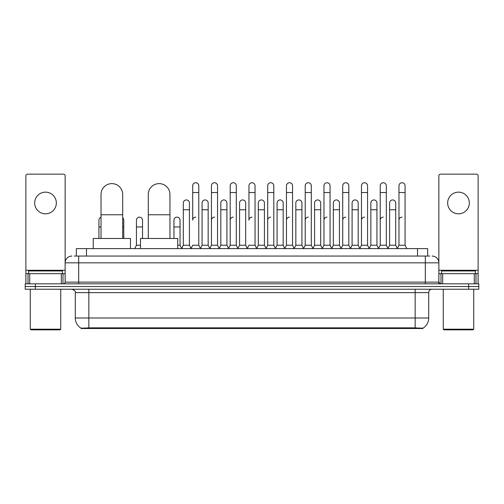 <?xml version="1.0" encoding="UTF-8"?>
<svg xmlns="http://www.w3.org/2000/svg" width="504" height="504" viewBox="0 0 504 504"><rect width="100%" height="100%" fill="white"/><g stroke="black" fill="none" stroke-linecap="round" stroke-linejoin="round"><path stroke-width="0.76" d="M74.283 256.063L78.687 256.063L74.283 256.063L76.318 256.063L76.318 248.617L427.682 248.617L427.682 256.063M422.944 328.501L81.056 328.501L81.056 328.167M75.298 318.011L88.836 318.011L88.836 292.622L75.298 292.622L75.298 318.011A11.85 11.85 0 0 0 81.094 328.192L90.191 327.846L413.809 327.846L422.906 328.192A11.85 11.85 0 0 0 428.702 318.011L428.702 292.622A3.383 3.383 0 0 1 432.086 289.233M478.8 289.233L478.8 286.53L25.2 286.53L25.2 289.233L35.356 289.233L35.356 286.53L25.2 286.53L25.2 283.821L35.356 283.821L35.356 286.53L478.8 286.53L478.8 289.233L35.356 289.233M71.915 256.063A6.772 6.772 0 0 0 65.142 262.83L65.142 282.127A1.695 1.695 0 0 1 63.454 283.821M432.086 256.063A6.772 6.772 0 0 1 438.858 262.83L78.687 262.83L78.687 256.063L429.717 256.063M474.314 283.821L474.314 273.666L478.126 273.666L478.126 283.821L478.126 175.833A1.695 1.695 0 0 0 476.431 174.145L440.546 174.145A1.695 1.695 0 0 0 438.858 175.833L438.858 282.127L440.546 283.821M478.8 283.821L478.8 286.53L478.8 283.821L35.356 283.821M45.511 192.15A10.83 10.83 0 0 0 34.675 202.986A10.83 10.83 0 0 0 45.511 213.816A10.83 10.83 0 0 0 56.341 202.986A10.83 10.83 0 0 0 45.511 192.15M61.337 283.821L61.337 273.666L29.686 273.666L29.686 283.821M78.687 283.821L78.687 262.83L65.142 262.83L65.142 175.833A1.695 1.695 0 0 0 63.454 174.145L27.569 174.145A1.695 1.695 0 0 0 25.874 175.833L25.874 273.666L29.686 273.666M61.337 273.666L65.142 273.666M25.874 283.821L25.874 273.666M60.064 329.855L30.952 329.855L30.278 329.181L60.745 329.181L60.064 329.855M30.278 289.233L30.278 329.181M60.745 289.233L60.745 329.181M62.433 273.666L62.433 270.957L28.583 270.957L28.583 273.666M101.027 238.461L101.027 194.456A10.83 10.83 0 0 1 111.857 183.62A10.83 10.83 0 0 1 122.692 194.456A10.83 10.83 0 0 0 111.857 183.62M122.692 238.461L122.692 194.456M130.473 248.617L130.473 238.461L93.24 238.461L93.24 248.617M148.283 238.461L148.283 194.456A10.83 10.83 0 0 1 159.113 183.62A10.83 10.83 0 0 1 169.949 194.456A10.83 10.83 0 0 0 159.113 183.62M169.949 238.461L169.949 194.456M177.729 248.617L177.729 238.461L140.496 238.461L140.496 248.617M191.003 248.617L192.692 245.227L198.784 245.227L200.479 248.617M198.784 245.227L198.784 185.787A3.049 3.049 0 0 0 195.741 182.744A3.049 3.049 0 0 1 195.93 182.75M195.741 217.136A3.049 3.049 0 0 0 192.692 220.179L192.692 192.559L198.784 192.559M192.692 192.559L192.692 185.787A3.049 3.049 0 0 1 195.741 182.744M209.752 248.617L211.447 245.227L217.539 245.227L219.234 248.617M217.539 245.227L217.539 185.787A3.049 3.049 0 0 0 214.496 182.744A3.049 3.049 0 0 1 214.685 182.75M211.447 245.227L211.447 192.559L217.539 192.559M211.447 192.559L211.447 185.787A3.049 3.049 0 0 1 214.496 182.744M228.507 248.617L230.202 245.227L236.294 245.227L237.989 248.617M236.294 245.227L236.294 185.787A3.049 3.049 0 0 0 233.245 182.744A3.049 3.049 0 0 1 233.44 182.75M230.202 245.227L230.202 192.559L236.294 192.559M230.202 192.559L230.202 185.787A3.049 3.049 0 0 1 233.245 182.744M247.262 248.617L248.951 245.227L255.049 245.227L256.738 248.617M255.049 245.227L255.049 185.787A3.049 3.049 0 0 0 252 182.744A3.049 3.049 0 0 1 252.189 182.75M252 217.136A3.049 3.049 0 0 0 248.951 220.179L248.951 192.559L255.049 192.559M248.951 192.559L248.951 185.787A3.049 3.049 0 0 1 252 182.744M266.011 248.617L267.706 245.227L273.798 245.227L275.493 248.617M284.817 248.516L283.179 245.227L277.08 245.227L275.442 248.516L273.798 245.227L273.798 185.787A3.049 3.049 0 0 0 270.755 182.744A3.049 3.049 0 0 1 270.944 182.75M256.687 248.516L258.332 245.227L264.424 245.227L266.068 248.516L267.706 245.227L267.706 192.559L273.798 192.559M267.706 192.559L267.706 185.787A3.049 3.049 0 0 1 270.755 182.744M284.766 248.617L286.461 245.227L292.553 245.227L294.248 248.617M312.997 248.617L311.308 245.227L305.216 245.227L303.572 248.516L301.928 245.227L295.835 245.227L294.197 248.516L292.553 245.227L292.553 185.787A3.049 3.049 0 0 0 289.504 182.744A3.049 3.049 0 0 1 289.699 182.75M286.461 245.227L286.461 192.559L292.553 192.559M286.461 192.559L286.461 185.787A3.049 3.049 0 0 1 289.504 182.744M331.752 248.617L330.057 245.227L323.965 245.227L322.327 248.516L320.683 245.227L314.591 245.227L312.946 248.516L311.308 245.227L311.308 192.559L305.216 192.559L305.216 245.227L303.521 248.617M305.216 192.559L305.216 185.787A3.049 3.049 0 0 1 308.454 182.75A3.049 3.049 0 0 1 311.308 185.787L311.308 192.559M350.507 248.617L348.812 245.227L342.72 245.227L341.076 248.516L339.438 245.227L333.346 245.227L331.701 248.516L330.057 245.227L330.057 192.559L323.965 192.559L323.965 245.227L322.276 248.617M323.965 192.559L323.965 185.787A3.049 3.049 0 0 1 327.203 182.75A3.049 3.049 0 0 1 330.057 185.787L330.057 192.559M369.262 248.617L367.567 245.227L361.475 245.227L359.831 248.516L358.193 245.227L352.094 245.227L350.456 248.516L348.812 245.227L348.812 192.559L342.72 192.559L342.72 245.227L341.025 248.617M342.72 192.559L342.72 185.787A3.049 3.049 0 0 1 345.958 182.75A3.049 3.049 0 0 1 348.812 185.787L348.812 192.559M388.011 248.617L386.322 245.227L380.224 245.227L378.586 248.516L376.942 245.227L370.849 245.227L369.205 248.516L367.567 245.227L367.567 192.559L361.475 192.559L361.475 245.227L359.78 248.617M361.475 192.559L361.475 185.787A3.049 3.049 0 0 1 364.713 182.75A3.049 3.049 0 0 1 367.567 185.787L367.567 192.559M397.284 248.617L398.979 245.227L398.979 192.559L405.071 192.559L405.071 245.227L406.766 248.617L405.071 245.227L398.979 245.227L397.341 248.516L395.697 245.227L389.605 245.227L387.96 248.516L386.322 245.227L386.322 192.559L380.224 192.559L380.224 245.227L378.536 248.617M380.224 192.559L380.224 185.787A3.049 3.049 0 0 1 383.462 182.75A3.049 3.049 0 0 1 386.322 185.787L386.322 192.559M398.979 192.559L398.979 185.787A3.049 3.049 0 0 1 402.217 182.75A3.049 3.049 0 0 1 405.071 185.787L405.071 192.559M181.623 248.617L183.317 245.227L189.409 245.227L191.054 248.516M189.409 245.227L189.409 202.986A3.049 3.049 0 0 0 186.556 199.943A3.049 3.049 0 0 1 189.409 202.986M183.317 245.227L183.317 209.752L189.409 209.752M183.317 209.752L183.317 202.986A3.049 3.049 0 0 1 186.556 199.943M200.428 248.516L202.072 245.227L208.165 245.227L209.803 248.516M208.165 245.227L208.165 202.986A3.049 3.049 0 0 0 205.311 199.943A3.049 3.049 0 0 1 208.165 202.986M202.072 245.227L202.072 209.752L208.165 209.752M202.072 209.752L202.072 202.986A3.049 3.049 0 0 1 205.311 199.943M219.183 248.516L220.821 245.227L226.92 245.227L228.558 248.516M226.92 245.227L226.92 202.986A3.049 3.049 0 0 0 224.059 199.943A3.049 3.049 0 0 1 226.92 202.986M220.821 245.227L220.821 209.752L226.92 209.752M220.821 209.752L220.821 202.986A3.049 3.049 0 0 1 224.059 199.943M237.932 248.516L239.576 245.227L245.668 245.227L247.313 248.516M245.668 245.227L245.668 202.986A3.049 3.049 0 0 0 242.815 199.943A3.049 3.049 0 0 1 245.668 202.986M239.576 245.227L239.576 209.752L245.668 209.752M239.576 209.752L239.576 202.986A3.049 3.049 0 0 1 242.815 199.943M264.424 245.227L264.424 202.986A3.049 3.049 0 0 0 261.57 199.943A3.049 3.049 0 0 1 264.424 202.986M258.332 245.227L258.332 209.752L264.424 209.752M258.332 209.752L258.332 202.986A3.049 3.049 0 0 1 261.57 199.943M283.179 245.227L283.179 202.986A3.049 3.049 0 0 0 280.318 199.943A3.049 3.049 0 0 1 283.179 202.986M277.08 245.227L277.08 209.752L283.179 209.752M277.08 209.752L277.08 202.986A3.049 3.049 0 0 1 280.318 199.943M301.928 245.227L301.928 202.986A3.049 3.049 0 0 0 299.074 199.943A3.049 3.049 0 0 1 301.928 202.986M295.835 245.227L295.835 209.752L301.928 209.752M295.835 209.752L295.835 202.986A3.049 3.049 0 0 1 299.074 199.943M320.683 245.227L320.683 202.986A3.049 3.049 0 0 0 317.829 199.943A3.049 3.049 0 0 1 320.683 202.986M314.591 245.227L314.591 209.752L320.683 209.752M314.591 209.752L314.591 202.986A3.049 3.049 0 0 1 317.829 199.943M339.438 245.227L339.438 202.986A3.049 3.049 0 0 0 336.584 199.943A3.049 3.049 0 0 1 339.438 202.986M333.346 245.227L333.346 209.752L339.438 209.752M333.346 209.752L333.346 202.986A3.049 3.049 0 0 1 336.584 199.943M358.193 245.227L358.193 202.986A3.049 3.049 0 0 0 355.333 199.943A3.049 3.049 0 0 1 358.193 202.986M352.094 245.227L352.094 209.752L358.193 209.752M352.094 209.752L352.094 202.986A3.049 3.049 0 0 1 355.333 199.943M376.942 245.227L376.942 202.986A3.049 3.049 0 0 0 374.088 199.943A3.049 3.049 0 0 1 376.942 202.986M370.849 245.227L370.849 209.752L376.942 209.752M370.849 209.752L370.849 202.986A3.049 3.049 0 0 1 374.088 199.943M395.697 245.227L395.697 202.986A3.049 3.049 0 0 0 392.843 199.943A3.049 3.049 0 0 1 395.697 202.986M389.605 245.227L389.605 209.752L395.697 209.752M389.605 209.752L389.605 202.986A3.049 3.049 0 0 1 392.843 199.943M98.929 238.461L98.929 226.951L101.027 226.951M98.929 226.951L98.929 220.179A3.049 3.049 0 0 1 101.027 217.287M458.489 192.15A10.83 10.83 0 0 0 447.659 202.986A10.83 10.83 0 0 0 458.489 213.816A10.83 10.83 0 0 0 469.325 202.986A10.83 10.83 0 0 0 458.489 192.15M474.314 273.666L442.663 273.666L442.663 283.821M438.858 273.666L442.663 273.666M438.858 283.821L438.858 282.127L425.313 282.127L425.313 256.063M473.048 329.855L443.936 329.855L443.255 329.181L473.722 329.181L473.048 329.855M443.255 289.233L443.255 329.181M473.722 289.233L473.722 329.181M475.417 273.666L475.417 270.957L441.567 270.957L441.567 273.666M123.776 238.461L123.776 220.179A3.049 3.049 0 0 0 122.692 217.848A3.049 3.049 0 0 1 123.776 220.179M134.738 248.617L136.433 245.227L140.496 245.227M142.525 238.461L142.525 220.179A3.049 3.049 0 0 0 139.671 217.142A3.049 3.049 0 0 1 142.525 220.179M136.433 245.227L136.433 226.951L142.525 226.951M136.433 226.951L136.433 220.179A3.049 3.049 0 0 1 139.671 217.142M177.729 245.227L180.035 245.227L181.673 248.516M180.035 245.227L180.035 220.179A3.049 3.049 0 0 0 177.175 217.142A3.049 3.049 0 0 1 180.035 220.179M173.943 238.461L173.943 226.951L180.035 226.951M173.943 226.951L173.943 220.179A3.049 3.049 0 0 1 177.175 217.142M211.447 220.179A3.049 3.049 0 0 1 214.496 217.136M230.202 220.179A3.049 3.049 0 0 1 233.245 217.136M267.706 220.179A3.049 3.049 0 0 1 270.755 217.136M286.461 220.179A3.049 3.049 0 0 1 289.504 217.136M305.216 220.179A3.049 3.049 0 0 1 308.259 217.136M323.965 220.179A3.049 3.049 0 0 1 327.014 217.136M342.72 245.227L342.72 220.179A3.049 3.049 0 0 1 345.769 217.136M361.475 220.179A3.049 3.049 0 0 1 364.518 217.136M386.322 245.227L386.322 220.179M380.224 220.179A3.049 3.049 0 0 1 383.273 217.136M398.979 220.179A3.049 3.049 0 0 1 402.028 217.136M413.809 328.501L413.809 327.846M90.191 328.501L90.191 327.846M86.474 256.063L86.474 248.617M417.526 256.063L417.526 248.617M415.164 289.233L415.164 292.622L88.836 292.622L88.836 289.233M428.702 292.622L415.164 292.622L415.164 318.011L428.702 318.011M415.164 327.915L415.164 318.011L88.836 318.011L88.836 327.915M468.644 289.233L468.644 283.821M65.142 282.127L425.313 282.127L425.313 283.821M65.142 270.276L25.874 270.276M65.117 282.423L65.117 273.666M63 273.666L63 283.821M25.906 273.666L25.906 283.821M28.016 283.821L28.016 273.666M101.027 214.767L122.692 214.767M148.283 214.767L169.949 214.767M478.126 270.276L438.858 270.276M478.094 283.821L478.094 273.666M475.984 273.666L475.984 283.821M438.883 273.666L438.883 282.423M441 283.821L441 273.666M122.692 226.951L123.776 226.951M75.298 292.622C75.776 291.419 74.642 290.291 71.915 289.233"/></g></svg>
